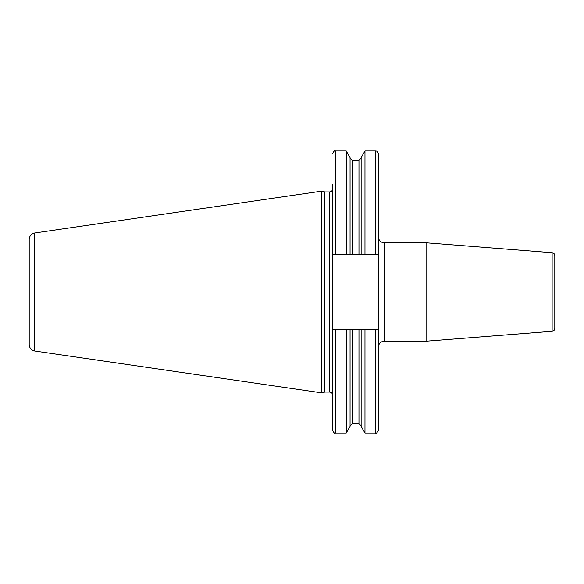 <?xml version="1.0" encoding="UTF-8"?>
<svg xmlns="http://www.w3.org/2000/svg" width="584" height="584" viewBox="0 0 584 584"><rect width="100%" height="100%" fill="white"/><g stroke="black" fill="none" stroke-linecap="round" stroke-linejoin="round"><path stroke-width="0.88" d="M29.2 292L29.2 239.433C29.47 235.914 31.324 233.768 34.77 232.994L321.842 191.121L321.842 392.879L34.77 351.006C31.324 350.232 29.47 348.086 29.2 344.567L29.2 292M321.842 392.879L324.85 392.068L324.85 191.932L321.842 191.121M324.85 191.932L329.624 191.932L329.624 392.068C331.383 392.244 332.347 393.207 332.522 394.966L332.522 184.179M378.396 329.339L375.497 329.339L375.497 433.058C376.169 433.817 377.14 432.853 378.396 430.167L378.396 153.833C376.921 149.774 376.322 151.519 375.497 150.942L375.497 254.661L378.396 254.661M375.497 329.339L352.24 329.339L358.963 329.339L358.963 423.692L361.138 425.86M346.224 329.339L332.522 329.339L332.522 430.167C333.741 432.832 334.712 433.795 335.413 433.058L346.224 433.058L346.224 329.339L350.064 329.339L350.064 426.4L346.224 433.058M332.522 254.661L375.497 254.661M350.064 254.661L350.064 157.6L346.224 150.942L346.224 254.661M350.064 425.86L352.24 423.692L352.24 329.339L350.064 329.339M361.138 329.339L361.138 426.4L364.978 433.058L375.497 433.058M361.138 254.661L361.138 157.6L364.978 150.942L364.978 254.661M364.978 329.339L364.978 433.058M384.184 341.202L384.184 242.798L426.086 242.798L426.086 341.202L384.184 341.202C380.666 341.545 378.739 343.472 378.396 346.991M552.135 252.719L552.135 331.281C553.771 331.011 554.661 330.048 554.8 328.398L554.8 255.602C554.661 253.952 553.771 252.989 552.135 252.719L426.086 242.798M34.77 351.006L34.77 232.994M335.413 254.661L335.413 150.942C334.712 150.205 333.741 151.168 332.522 153.833M335.413 329.339L335.413 433.058M358.963 254.661L358.963 160.308L361.138 158.14M352.24 254.661L352.24 160.308L358.963 160.308M324.85 392.068L329.624 392.068M329.624 191.932C331.383 191.756 332.347 190.793 332.522 189.033M352.24 423.692L358.963 423.692M352.24 160.308L350.064 158.14M335.413 150.942L346.224 150.942M364.978 150.942L375.497 150.942M384.184 242.798C380.666 242.455 378.739 240.528 378.396 237.009M552.135 331.281L426.086 341.202"/></g></svg>
